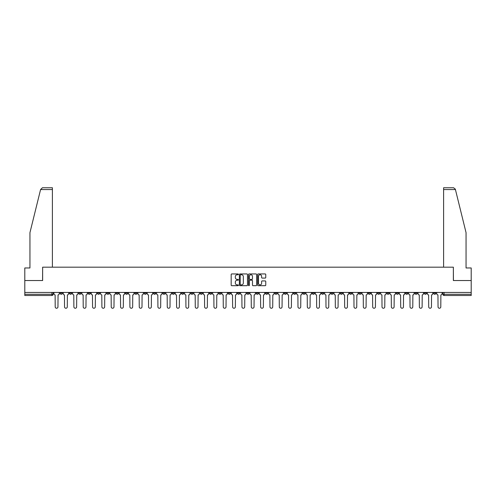 <?xml version="1.0" encoding="UTF-8"?>
<svg xmlns="http://www.w3.org/2000/svg" width="496" height="496" viewBox="0 0 496 496"><rect width="100%" height="100%" fill="white"/><g stroke="black" fill="none" stroke-linecap="round" stroke-linejoin="round"><path stroke-width="0.74" d="M238.421 274.35A0.409 0.409 0 0 0 238.012 273.941L231.768 273.941A0.589 0.589 0 0 0 231.179 274.524L231.179 285.101A0.589 0.589 0 0 0 231.768 285.69L238.012 285.69A0.409 0.409 0 0 0 238.421 285.274A0.409 0.409 0 0 0 238.012 284.865L237.206 284.865A1.879 1.879 0 0 1 235.327 282.987L235.327 282.106A1.879 1.879 0 0 1 237.206 280.221L238.012 280.221A0.409 0.409 0 0 0 238.421 279.812A0.409 0.409 0 0 0 238.012 279.403L237.206 279.403A1.879 1.879 0 0 1 235.327 277.524L235.327 276.638A1.879 1.879 0 0 1 237.206 274.759L238.012 274.759A0.409 0.409 0 0 0 238.421 274.35M368.187 292.442L368.187 293.099L370.586 293.099A1.197 1.197 0 0 1 369.384 294.295A1.197 1.197 0 0 1 368.187 293.099L368.187 292.442M312.164 292.442L312.164 293.099L314.557 293.099A1.197 1.197 0 0 1 313.36 294.295A1.197 1.197 0 0 1 312.164 293.099L312.164 292.442M302.827 292.442L302.827 293.099L305.22 293.099A1.197 1.197 0 0 1 304.023 294.295A1.197 1.197 0 0 1 302.827 293.099L302.827 292.442M246.803 292.442L246.803 293.099L249.197 293.099A1.197 1.197 0 0 1 248 294.295A1.197 1.197 0 0 1 246.803 293.099L246.803 292.442M237.466 292.442L237.466 293.099L239.859 293.099A1.197 1.197 0 0 1 238.663 294.295A1.197 1.197 0 0 1 237.466 293.099L237.466 292.442M228.129 292.442L228.129 293.099L230.522 293.099A1.197 1.197 0 0 1 229.326 294.295A1.197 1.197 0 0 1 228.129 293.099L228.129 292.442M209.455 292.442L209.455 293.099L211.848 293.099A1.197 1.197 0 0 1 210.651 294.295A1.197 1.197 0 0 1 209.455 293.099L209.455 292.442M190.78 293.099L190.78 292.442L190.78 293.099A1.197 1.197 0 0 0 191.977 294.295A1.197 1.197 0 0 1 190.78 293.099L193.173 293.099A1.197 1.197 0 0 1 191.977 294.295A1.197 1.197 0 0 0 193.173 293.099L193.173 292.442L193.173 293.099M181.443 293.099L181.443 292.442L181.443 293.099A1.197 1.197 0 0 0 182.64 294.295A1.197 1.197 0 0 1 181.443 293.099L183.836 293.099A1.197 1.197 0 0 1 182.64 294.295M172.106 293.099L172.106 292.442L172.106 293.099A1.197 1.197 0 0 0 173.302 294.295A1.197 1.197 0 0 1 172.106 293.099L174.499 293.099A1.197 1.197 0 0 1 173.302 294.295A1.197 1.197 0 0 0 174.499 293.099L174.499 292.442L174.499 293.099M162.769 292.442L162.769 293.099L165.162 293.099A1.197 1.197 0 0 1 163.965 294.295A1.197 1.197 0 0 1 162.769 293.099L162.769 292.442M153.431 292.442L153.431 293.099L155.825 293.099A1.197 1.197 0 0 1 154.628 294.295A1.197 1.197 0 0 1 153.431 293.099L153.431 292.442M144.094 292.442L144.094 293.099L146.487 293.099A1.197 1.197 0 0 1 145.291 294.295A1.197 1.197 0 0 1 144.094 293.099L144.094 292.442M134.757 293.099L134.757 292.442L134.757 293.099A1.197 1.197 0 0 0 135.954 294.295A1.197 1.197 0 0 1 134.757 293.099L137.15 293.099A1.197 1.197 0 0 1 135.954 294.295M116.076 293.099L116.076 292.442L116.076 293.099A1.197 1.197 0 0 0 117.279 294.295A1.197 1.197 0 0 1 116.076 293.099L118.476 293.099A1.197 1.197 0 0 1 117.279 294.295A1.197 1.197 0 0 0 118.476 293.099L118.476 292.442L118.476 293.099M106.739 293.099L106.739 292.442L106.739 293.099A1.197 1.197 0 0 0 107.936 294.295A1.197 1.197 0 0 1 106.739 293.099L109.139 293.099A1.197 1.197 0 0 1 107.936 294.295A1.197 1.197 0 0 0 109.139 293.099L109.139 292.442L109.139 293.099M97.402 293.099L97.402 292.442L97.402 293.099A1.197 1.197 0 0 0 98.599 294.295A1.197 1.197 0 0 1 97.402 293.099L99.801 293.099A1.197 1.197 0 0 1 98.599 294.295A1.197 1.197 0 0 0 99.801 293.099L99.801 292.442L99.801 293.099M88.065 293.099L88.065 292.442L88.065 293.099A1.197 1.197 0 0 0 89.261 294.295A1.197 1.197 0 0 1 88.065 293.099L90.464 293.099A1.197 1.197 0 0 1 89.261 294.295M78.728 293.099L78.728 292.442L78.728 293.099A1.197 1.197 0 0 0 79.924 294.295A1.197 1.197 0 0 1 78.728 293.099L81.121 293.099A1.197 1.197 0 0 1 79.924 294.295A1.197 1.197 0 0 0 81.121 293.099L81.121 292.442L81.121 293.099M69.39 293.099L69.39 292.442L69.39 293.099A1.197 1.197 0 0 0 70.587 294.295A1.197 1.197 0 0 1 69.39 293.099L71.784 293.099A1.197 1.197 0 0 1 70.587 294.295A1.197 1.197 0 0 0 71.784 293.099L71.784 292.442L71.784 293.099M265.168 278.082A0.589 0.589 0 0 0 265.757 277.493L265.757 274.524A0.589 0.589 0 0 0 265.168 273.941L258.236 273.941A0.589 0.589 0 0 0 257.647 274.524L257.647 285.101A0.589 0.589 0 0 0 258.236 285.69L265.168 285.69A0.589 0.589 0 0 0 265.757 285.101L265.757 281.517A0.589 0.589 0 0 0 265.168 280.928L262.204 280.928A0.589 0.589 0 0 0 261.615 281.517L261.615 283.297A1.569 1.569 0 0 1 260.047 284.865A1.569 1.569 0 0 1 258.472 283.297L258.472 276.334A1.569 1.569 0 0 1 260.047 274.759A1.569 1.569 0 0 1 261.615 276.334L261.615 277.493A0.589 0.589 0 0 0 262.204 278.082L265.168 278.082M40.579 189.553L42.427 187.755L52.396 187.755L52.396 189.553L40.579 189.553L29.946 232.649L29.946 267.964L24.8 267.964L24.8 280.531L42.637 280.531L42.637 267.183L453.363 267.183L453.363 280.531L471.2 280.531L471.2 292.442L24.8 292.442L24.8 294.295L53.109 294.295L53.109 292.442L53.109 294.295A1.197 1.197 0 0 1 51.913 295.492L24.8 295.492L24.8 294.295M24.8 280.531L24.8 292.442M247.485 274.524A0.589 0.589 0 0 0 246.896 273.941L239.965 273.941A0.589 0.589 0 0 0 239.376 274.524L239.376 285.101A0.589 0.589 0 0 0 239.965 285.69L246.896 285.69A0.589 0.589 0 0 0 247.485 285.101L247.485 274.524M249.104 273.941L256.035 273.941A0.589 0.589 0 0 1 256.624 274.524L256.624 285.101A0.589 0.589 0 0 1 256.035 285.69L253.065 285.69A0.589 0.589 0 0 1 252.483 285.101L252.483 280.81A0.589 0.589 0 0 0 251.894 280.221L249.922 280.221A0.589 0.589 0 0 0 249.339 280.81L249.339 285.274A0.409 0.409 0 0 1 248.924 285.69A0.409 0.409 0 0 1 248.515 285.274L248.515 274.524A0.589 0.589 0 0 1 249.104 273.941M442.891 292.442L442.891 294.295L471.2 294.295L471.2 295.492L444.087 295.492A1.197 1.197 0 0 1 442.891 294.295A1.197 1.197 0 0 0 444.087 295.492L444.087 292.442M471.2 292.442L471.2 294.295M435.947 292.442L435.947 293.099A1.197 1.197 0 0 1 434.75 294.295A1.197 1.197 0 0 1 433.554 293.099L435.947 293.099M433.554 292.442L433.554 293.099M426.61 292.442L426.61 293.099A1.197 1.197 0 0 1 425.413 294.295A1.197 1.197 0 0 1 424.216 293.099L426.61 293.099M424.216 292.442L424.216 293.099M417.272 293.099L417.272 292.442L417.272 293.099A1.197 1.197 0 0 1 416.076 294.295A1.197 1.197 0 0 1 414.879 293.099L417.272 293.099A1.197 1.197 0 0 1 416.076 294.295M414.879 292.442L414.879 293.099M407.935 292.442L407.935 293.099A1.197 1.197 0 0 1 406.739 294.295A1.197 1.197 0 0 1 405.536 293.099A1.197 1.197 0 0 0 406.739 294.295M405.536 292.442L405.536 293.099L407.935 293.099M398.598 292.442L398.598 293.099A1.197 1.197 0 0 1 397.401 294.295A1.197 1.197 0 0 1 396.199 293.099L398.598 293.099A1.197 1.197 0 0 1 397.401 294.295M396.199 292.442L396.199 293.099M389.261 292.442L389.261 293.099A1.197 1.197 0 0 1 388.064 294.295A1.197 1.197 0 0 1 386.861 293.099A1.197 1.197 0 0 0 388.064 294.295M386.861 292.442L386.861 293.099L389.261 293.099M379.924 292.442L379.924 293.099A1.197 1.197 0 0 1 378.721 294.295A1.197 1.197 0 0 1 377.524 293.099L379.924 293.099M377.524 292.442L377.524 293.099M370.586 292.442L370.586 293.099A1.197 1.197 0 0 1 369.384 294.295M361.243 292.442L361.243 293.099A1.197 1.197 0 0 1 360.046 294.295A1.197 1.197 0 0 1 358.85 293.099L361.243 293.099M358.85 292.442L358.85 293.099M351.906 292.442L351.906 293.099A1.197 1.197 0 0 1 350.709 294.295A1.197 1.197 0 0 1 349.513 293.099L351.906 293.099M349.513 292.442L349.513 293.099M342.569 292.442L342.569 293.099A1.197 1.197 0 0 1 341.372 294.295A1.197 1.197 0 0 1 340.175 293.099A1.197 1.197 0 0 0 341.372 294.295M340.175 292.442L340.175 293.099L342.569 293.099M333.231 292.442L333.231 293.099A1.197 1.197 0 0 1 332.035 294.295A1.197 1.197 0 0 1 330.838 293.099L333.231 293.099M330.838 292.442L330.838 293.099M323.894 292.442L323.894 293.099A1.197 1.197 0 0 1 322.698 294.295A1.197 1.197 0 0 1 321.501 293.099L323.894 293.099M321.501 292.442L321.501 293.099M314.557 292.442L314.557 293.099M305.22 292.442L305.22 293.099L305.22 292.442M295.883 292.442L295.883 293.099A1.197 1.197 0 0 1 294.686 294.295A1.197 1.197 0 0 1 293.489 293.099L295.883 293.099M293.489 292.442L293.489 293.099M286.545 292.442L286.545 293.099A1.197 1.197 0 0 1 285.349 294.295A1.197 1.197 0 0 1 284.152 293.099L286.545 293.099M284.152 292.442L284.152 293.099M277.208 292.442L277.208 293.099A1.197 1.197 0 0 1 276.012 294.295A1.197 1.197 0 0 1 274.815 293.099L277.208 293.099M274.815 292.442L274.815 293.099M267.871 292.442L267.871 293.099A1.197 1.197 0 0 1 266.674 294.295A1.197 1.197 0 0 1 265.478 293.099L267.871 293.099M265.478 292.442L265.478 293.099M258.534 292.442L258.534 293.099A1.197 1.197 0 0 1 257.337 294.295A1.197 1.197 0 0 1 256.141 293.099L258.534 293.099M256.141 292.442L256.141 293.099M249.197 292.442L249.197 293.099A1.197 1.197 0 0 1 248 294.295M239.859 292.442L239.859 293.099M230.522 293.099L230.522 292.442L230.522 293.099A1.197 1.197 0 0 1 229.326 294.295M221.185 292.442L221.185 293.099A1.197 1.197 0 0 1 219.988 294.295A1.197 1.197 0 0 1 218.792 293.099A1.197 1.197 0 0 0 219.988 294.295A1.197 1.197 0 0 0 221.185 293.099L218.792 293.099L218.792 292.442M211.848 293.099L211.848 292.442L211.848 293.099A1.197 1.197 0 0 1 210.651 294.295M202.511 292.442L202.511 293.099A1.197 1.197 0 0 1 201.314 294.295A1.197 1.197 0 0 1 200.117 293.099A1.197 1.197 0 0 0 201.314 294.295M200.117 292.442L200.117 293.099L202.511 293.099M183.836 292.442L183.836 293.099L183.836 292.442M165.162 293.099L165.162 292.442L165.162 293.099A1.197 1.197 0 0 1 163.965 294.295M155.825 293.099L155.825 292.442L155.825 293.099A1.197 1.197 0 0 1 154.628 294.295M146.487 293.099L146.487 292.442L146.487 293.099A1.197 1.197 0 0 1 145.291 294.295M137.15 292.442L137.15 293.099L137.15 292.442M127.813 293.099L127.813 292.442L127.813 293.099A1.197 1.197 0 0 1 126.616 294.295A1.197 1.197 0 0 1 125.414 293.099L127.813 293.099A1.197 1.197 0 0 1 126.616 294.295M125.414 292.442L125.414 293.099M90.464 292.442L90.464 293.099L90.464 292.442M62.446 292.442L62.446 293.099A1.197 1.197 0 0 1 61.25 294.295A1.197 1.197 0 0 1 60.053 293.099A1.197 1.197 0 0 0 61.25 294.295A1.197 1.197 0 0 0 62.446 293.099L62.446 292.442M60.053 292.442L60.053 293.099L62.446 293.099M51.913 292.442L51.913 295.492A1.197 1.197 0 0 0 53.109 294.295M240.61 274.759A0.409 0.409 0 0 0 240.2 275.175L240.2 284.456A0.409 0.409 0 0 0 240.61 284.865L241.465 284.865A1.879 1.879 0 0 0 243.344 282.987L243.344 276.638A1.879 1.879 0 0 0 241.465 274.759L240.61 274.759M252.483 276.359A1.569 1.569 0 0 0 250.908 274.79A1.569 1.569 0 0 0 249.339 276.359L249.339 278.814A0.589 0.589 0 0 0 249.922 279.403L251.894 279.403A0.589 0.589 0 0 0 252.483 278.814L252.483 276.359M53.921 293.7L53.921 292.442L53.921 293.7A1.197 1.197 0 0 0 55.118 294.897L55.205 306.869A1.376 1.376 0 0 0 56.581 308.245A1.376 1.376 0 0 0 57.958 306.869L58.051 294.897A1.197 1.197 0 0 0 59.247 293.7L59.247 292.442L59.247 293.7M55.118 294.897L55.205 306.869M57.958 306.869L58.051 294.897M63.259 293.7L63.259 292.442L63.259 293.7A1.197 1.197 0 0 0 64.455 294.897L64.542 306.869A1.376 1.376 0 0 0 65.918 308.245A1.376 1.376 0 0 0 67.295 306.869L67.388 294.897A1.197 1.197 0 0 0 68.584 293.7L68.584 292.442L68.584 293.7M72.596 293.7L72.596 292.442L72.596 293.7A1.197 1.197 0 0 0 73.792 294.897L73.879 306.869A1.376 1.376 0 0 0 75.256 308.245A1.376 1.376 0 0 0 76.632 306.869L76.725 294.897A1.197 1.197 0 0 0 77.922 293.7L77.922 292.442L77.922 293.7M52.396 267.183L52.396 189.553M42.575 280.531L42.637 267.183M471.2 280.531L471.2 267.964L466.054 267.964L466.054 232.649L455.316 189.119L453.573 187.755L443.604 187.755L443.604 267.183M453.425 280.531L453.363 267.183M64.455 294.897L64.542 306.869M67.295 306.869L67.388 294.897M73.792 294.897L73.879 306.869M76.632 306.869L76.725 294.897M81.933 293.7L81.933 292.442L81.933 293.7A1.197 1.197 0 0 0 83.13 294.897L83.216 306.869A1.376 1.376 0 0 0 84.593 308.245A1.376 1.376 0 0 0 85.969 306.869L86.062 294.897A1.197 1.197 0 0 0 87.259 293.7L87.259 292.442L87.259 293.7M91.27 293.7L91.27 292.442L91.27 293.7A1.197 1.197 0 0 0 92.467 294.897L92.554 306.869A1.376 1.376 0 0 0 93.93 308.245A1.376 1.376 0 0 0 95.306 306.869L95.399 294.897A1.197 1.197 0 0 0 96.596 293.7L96.596 292.442L96.596 293.7M100.607 293.7L100.607 292.442L100.607 293.7A1.197 1.197 0 0 0 101.804 294.897L101.891 306.869A1.376 1.376 0 0 0 103.267 308.245A1.376 1.376 0 0 0 104.65 306.869L104.737 294.897A1.197 1.197 0 0 0 105.933 293.7L105.933 292.442L105.933 293.7M83.13 294.897L83.216 306.869M85.969 306.869L86.062 294.897M92.467 294.897L92.554 306.869M95.306 306.869L95.399 294.897M101.804 294.897L101.891 306.869M104.65 306.869L104.737 294.897M109.945 293.7L109.945 292.442L109.945 293.7A1.197 1.197 0 0 0 111.141 294.897L111.228 306.869A1.376 1.376 0 0 0 112.611 308.245A1.376 1.376 0 0 0 113.987 306.869L114.074 294.897A1.197 1.197 0 0 0 115.27 293.7L115.27 292.442L115.27 293.7M111.141 294.897L111.228 306.869M113.987 306.869L114.074 294.897M119.282 293.7L119.282 292.442L119.282 293.7A1.197 1.197 0 0 0 120.478 294.897L120.571 306.869A1.376 1.376 0 0 0 121.948 308.245A1.376 1.376 0 0 0 123.324 306.869L123.411 294.897A1.197 1.197 0 0 0 124.608 293.7L124.608 292.442L124.608 293.7M120.478 294.897L120.571 306.869M123.324 306.869L123.411 294.897M128.619 293.7L128.619 292.442L128.619 293.7A1.197 1.197 0 0 0 129.816 294.897L129.909 306.869A1.376 1.376 0 0 0 131.285 308.245A1.376 1.376 0 0 0 132.661 306.869L132.748 294.897A1.197 1.197 0 0 0 133.945 293.7L133.945 292.442L133.945 293.7M129.816 294.897L129.909 306.869M132.661 306.869L132.748 294.897M137.956 293.7L137.956 292.442L137.956 293.7A1.197 1.197 0 0 0 139.153 294.897L139.246 306.869A1.376 1.376 0 0 0 140.622 308.245A1.376 1.376 0 0 0 141.999 306.869L142.085 294.897A1.197 1.197 0 0 0 143.282 293.7L143.282 292.442L143.282 293.7M139.153 294.897L139.246 306.869M141.999 306.869L142.085 294.897M147.293 293.7L147.293 292.442L147.293 293.7A1.197 1.197 0 0 0 148.49 294.897L148.583 306.869A1.376 1.376 0 0 0 149.959 308.245A1.376 1.376 0 0 0 151.336 306.869L151.423 294.897A1.197 1.197 0 0 0 152.619 293.7L152.619 292.442L152.619 293.7M148.49 294.897L148.583 306.869M151.336 306.869L151.423 294.897M156.631 293.7L156.631 292.442L156.631 293.7A1.197 1.197 0 0 0 157.827 294.897L157.92 306.869A1.376 1.376 0 0 0 159.297 308.245A1.376 1.376 0 0 0 160.673 306.869L160.76 294.897A1.197 1.197 0 0 0 161.956 293.7L161.956 292.442L161.956 293.7M157.827 294.897L157.92 306.869M160.673 306.869L160.76 294.897M165.968 293.7L165.968 292.442L165.968 293.7A1.197 1.197 0 0 0 167.164 294.897L167.257 306.869A1.376 1.376 0 0 0 168.634 308.245A1.376 1.376 0 0 0 170.01 306.869L170.097 294.897A1.197 1.197 0 0 0 171.294 293.7L171.294 292.442L171.294 293.7M167.164 294.897L167.257 306.869M170.01 306.869L170.097 294.897M175.305 293.7L175.305 292.442L175.305 293.7A1.197 1.197 0 0 0 176.502 294.897L176.595 306.869A1.376 1.376 0 0 0 177.971 308.245A1.376 1.376 0 0 0 179.347 306.869L179.434 294.897A1.197 1.197 0 0 0 180.631 293.7L180.631 292.442L180.631 293.7M176.502 294.897L176.595 306.869M179.347 306.869L179.434 294.897M184.642 293.7L184.642 292.442L184.642 293.7A1.197 1.197 0 0 0 185.839 294.897L185.932 306.869A1.376 1.376 0 0 0 187.308 308.245A1.376 1.376 0 0 0 188.685 306.869L188.771 294.897A1.197 1.197 0 0 0 189.968 293.7L189.968 292.442L189.968 293.7M185.839 294.897L185.932 306.869M188.685 306.869L188.771 294.897M193.979 293.7L193.979 292.442L193.979 293.7A1.197 1.197 0 0 0 195.176 294.897L195.269 306.869A1.376 1.376 0 0 0 196.645 308.245A1.376 1.376 0 0 0 198.022 306.869L198.109 294.897A1.197 1.197 0 0 0 199.305 293.7L199.305 292.442L199.305 293.7M195.176 294.897L195.269 306.869M198.022 306.869L198.109 294.897M203.317 293.7L203.317 292.442L203.317 293.7A1.197 1.197 0 0 0 204.513 294.897L204.606 306.869A1.376 1.376 0 0 0 205.983 308.245A1.376 1.376 0 0 0 207.359 306.869L207.446 294.897A1.197 1.197 0 0 0 208.642 293.7L208.642 292.442L208.642 293.7M204.513 294.897L204.606 306.869M207.359 306.869L207.446 294.897M212.654 293.7L212.654 292.442L212.654 293.7A1.197 1.197 0 0 0 213.85 294.897L213.943 306.869A1.376 1.376 0 0 0 215.32 308.245A1.376 1.376 0 0 0 216.696 306.869L216.783 294.897A1.197 1.197 0 0 0 217.98 293.7L217.98 292.442L217.98 293.7M213.85 294.897L213.943 306.869M216.696 306.869L216.783 294.897M221.991 293.7L221.991 292.442L221.991 293.7A1.197 1.197 0 0 0 223.188 294.897L223.281 306.869A1.376 1.376 0 0 0 224.657 308.245A1.376 1.376 0 0 0 226.033 306.869L226.12 294.897A1.197 1.197 0 0 0 227.323 293.7L227.323 292.442L227.323 293.7M223.188 294.897L223.281 306.869M226.033 306.869L226.12 294.897M231.328 293.7L231.328 292.442L231.328 293.7A1.197 1.197 0 0 0 232.525 294.897L232.618 306.869A1.376 1.376 0 0 0 233.994 308.245A1.376 1.376 0 0 0 235.371 306.869L235.457 294.897A1.197 1.197 0 0 0 236.66 293.7L236.66 292.442L236.66 293.7M232.525 294.897L232.618 306.869M235.371 306.869L235.457 294.897M240.665 293.7L240.665 292.442L240.665 293.7A1.197 1.197 0 0 0 241.862 294.897L241.955 306.869A1.376 1.376 0 0 0 243.331 308.245A1.376 1.376 0 0 0 244.708 306.869L244.801 294.897A1.197 1.197 0 0 0 245.997 293.7L245.997 292.442L245.997 293.7M241.862 294.897L241.955 306.869M244.708 306.869L244.801 294.897M250.003 293.7L250.003 292.442L250.003 293.7A1.197 1.197 0 0 0 251.199 294.897L251.292 306.869A1.376 1.376 0 0 0 252.669 308.245A1.376 1.376 0 0 0 254.045 306.869L254.138 294.897A1.197 1.197 0 0 0 255.335 293.7L255.335 292.442L255.335 293.7M251.199 294.897L251.292 306.869M254.045 306.869L254.138 294.897M259.34 293.7L259.34 292.442L259.34 293.7A1.197 1.197 0 0 0 260.543 294.897L260.629 306.869A1.376 1.376 0 0 0 262.006 308.245A1.376 1.376 0 0 0 263.382 306.869L263.475 294.897A1.197 1.197 0 0 0 264.672 293.7L264.672 292.442L264.672 293.7M260.543 294.897L260.629 306.869M263.382 306.869L263.475 294.897M268.677 293.7L268.677 292.442L268.677 293.7A1.197 1.197 0 0 0 269.88 294.897L269.967 306.869A1.376 1.376 0 0 0 271.343 308.245A1.376 1.376 0 0 0 272.719 306.869L272.812 294.897A1.197 1.197 0 0 0 274.009 293.7L274.009 292.442L274.009 293.7M269.88 294.897L269.967 306.869M272.719 306.869L272.812 294.897M278.02 293.7L278.02 292.442L278.02 293.7A1.197 1.197 0 0 0 279.217 294.897L279.304 306.869A1.376 1.376 0 0 0 280.68 308.245A1.376 1.376 0 0 0 282.057 306.869L282.15 294.897A1.197 1.197 0 0 0 283.346 293.7L283.346 292.442L283.346 293.7M279.217 294.897L279.304 306.869M282.057 306.869L282.15 294.897M287.358 293.7L287.358 292.442L287.358 293.7A1.197 1.197 0 0 0 288.554 294.897L288.641 306.869A1.376 1.376 0 0 0 290.017 308.245A1.376 1.376 0 0 0 291.394 306.869L291.487 294.897A1.197 1.197 0 0 0 292.683 293.7L292.683 292.442L292.683 293.7M288.554 294.897L288.641 306.869M291.394 306.869L291.487 294.897M296.695 293.7L296.695 292.442L296.695 293.7A1.197 1.197 0 0 0 297.891 294.897L297.978 306.869A1.376 1.376 0 0 0 299.355 308.245A1.376 1.376 0 0 0 300.731 306.869L300.824 294.897A1.197 1.197 0 0 0 302.021 293.7L302.021 292.442L302.021 293.7M297.891 294.897L297.978 306.869M300.731 306.869L300.824 294.897M306.032 293.7L306.032 292.442L306.032 293.7A1.197 1.197 0 0 0 307.229 294.897L307.315 306.869A1.376 1.376 0 0 0 308.692 308.245A1.376 1.376 0 0 0 310.068 306.869L310.161 294.897A1.197 1.197 0 0 0 311.358 293.7L311.358 292.442L311.358 293.7M307.229 294.897L307.315 306.869M310.068 306.869L310.161 294.897M315.369 293.7L315.369 292.442L315.369 293.7A1.197 1.197 0 0 0 316.566 294.897L316.653 306.869A1.376 1.376 0 0 0 318.029 308.245A1.376 1.376 0 0 0 319.405 306.869L319.498 294.897A1.197 1.197 0 0 0 320.695 293.7L320.695 292.442L320.695 293.7M316.566 294.897L316.653 306.869M319.405 306.869L319.498 294.897M324.706 293.7L324.706 292.442L324.706 293.7A1.197 1.197 0 0 0 325.903 294.897L325.99 306.869A1.376 1.376 0 0 0 327.366 308.245A1.376 1.376 0 0 0 328.743 306.869L328.836 294.897A1.197 1.197 0 0 0 330.032 293.7L330.032 292.442L330.032 293.7M325.903 294.897L325.99 306.869M328.743 306.869L328.836 294.897M334.044 293.7L334.044 292.442L334.044 293.7A1.197 1.197 0 0 0 335.24 294.897L335.327 306.869A1.376 1.376 0 0 0 336.703 308.245A1.376 1.376 0 0 0 338.08 306.869L338.173 294.897A1.197 1.197 0 0 0 339.369 293.7L339.369 292.442L339.369 293.7M335.24 294.897L335.327 306.869M338.08 306.869L338.173 294.897M343.381 293.7L343.381 292.442L343.381 293.7A1.197 1.197 0 0 0 344.577 294.897L344.664 306.869A1.376 1.376 0 0 0 346.041 308.245A1.376 1.376 0 0 0 347.417 306.869L347.51 294.897A1.197 1.197 0 0 0 348.707 293.7L348.707 292.442L348.707 293.7M344.577 294.897L344.664 306.869M347.417 306.869L347.51 294.897M352.718 293.7L352.718 292.442L352.718 293.7A1.197 1.197 0 0 0 353.915 294.897L354.001 306.869A1.376 1.376 0 0 0 355.378 308.245A1.376 1.376 0 0 0 356.754 306.869L356.847 294.897A1.197 1.197 0 0 0 358.044 293.7L358.044 292.442L358.044 293.7M353.915 294.897L354.001 306.869M356.754 306.869L356.847 294.897M362.055 293.7L362.055 292.442L362.055 293.7A1.197 1.197 0 0 0 363.252 294.897L363.339 306.869A1.376 1.376 0 0 0 364.715 308.245A1.376 1.376 0 0 0 366.091 306.869L366.184 294.897A1.197 1.197 0 0 0 367.381 293.7L367.381 292.442L367.381 293.7M363.252 294.897L363.339 306.869M366.091 306.869L366.184 294.897M371.392 293.7L371.392 292.442L371.392 293.7A1.197 1.197 0 0 0 372.589 294.897L372.676 306.869A1.376 1.376 0 0 0 374.052 308.245A1.376 1.376 0 0 0 375.429 306.869L375.522 294.897A1.197 1.197 0 0 0 376.718 293.7L376.718 292.442L376.718 293.7M372.589 294.897L372.676 306.869M375.429 306.869L375.522 294.897M380.73 293.7L380.73 292.442L380.73 293.7A1.197 1.197 0 0 0 381.926 294.897L382.013 306.869A1.376 1.376 0 0 0 383.389 308.245A1.376 1.376 0 0 0 384.772 306.869L384.859 294.897A1.197 1.197 0 0 0 386.055 293.7L386.055 292.442L386.055 293.7M381.926 294.897L382.013 306.869M384.772 306.869L384.859 294.897M390.067 293.7L390.067 292.442L390.067 293.7A1.197 1.197 0 0 0 391.263 294.897L391.35 306.869A1.376 1.376 0 0 0 392.733 308.245A1.376 1.376 0 0 0 394.109 306.869L394.196 294.897A1.197 1.197 0 0 0 395.393 293.7L395.393 292.442L395.393 293.7M391.263 294.897L391.35 306.869M394.109 306.869L394.196 294.897M399.404 293.7L399.404 292.442L399.404 293.7A1.197 1.197 0 0 0 400.601 294.897L400.694 306.869A1.376 1.376 0 0 0 402.07 308.245A1.376 1.376 0 0 0 403.446 306.869L403.533 294.897A1.197 1.197 0 0 0 404.73 293.7L404.73 292.442L404.73 293.7M400.601 294.897L400.694 306.869M403.446 306.869L403.533 294.897M408.741 293.7L408.741 292.442L408.741 293.7A1.197 1.197 0 0 0 409.938 294.897L410.031 306.869A1.376 1.376 0 0 0 411.407 308.245A1.376 1.376 0 0 0 412.784 306.869L412.87 294.897A1.197 1.197 0 0 0 414.067 293.7L414.067 292.442L414.067 293.7M409.938 294.897L410.031 306.869M412.784 306.869L412.87 294.897M418.078 293.7L418.078 292.442L418.078 293.7A1.197 1.197 0 0 0 419.275 294.897L419.368 306.869A1.376 1.376 0 0 0 420.744 308.245A1.376 1.376 0 0 0 422.121 306.869L422.208 294.897A1.197 1.197 0 0 0 423.404 293.7L423.404 292.442L423.404 293.7M419.275 294.897L419.368 306.869M422.121 306.869L422.208 294.897M427.416 293.7L427.416 292.442L427.416 293.7A1.197 1.197 0 0 0 428.612 294.897L428.705 306.869A1.376 1.376 0 0 0 430.082 308.245A1.376 1.376 0 0 0 431.458 306.869L431.545 294.897A1.197 1.197 0 0 0 432.741 293.7L432.741 292.442L432.741 293.7M428.612 294.897L428.705 306.869M431.458 306.869L431.545 294.897M436.753 293.7L436.753 292.442L436.753 293.7A1.197 1.197 0 0 0 437.949 294.897L438.042 306.869A1.376 1.376 0 0 0 439.419 308.245A1.376 1.376 0 0 0 440.795 306.869L440.882 294.897A1.197 1.197 0 0 0 442.079 293.7L442.079 292.442L442.079 293.7M437.949 294.897L438.042 306.869M440.795 306.869L440.882 294.897M455.421 189.553L443.604 189.553"/></g></svg>

